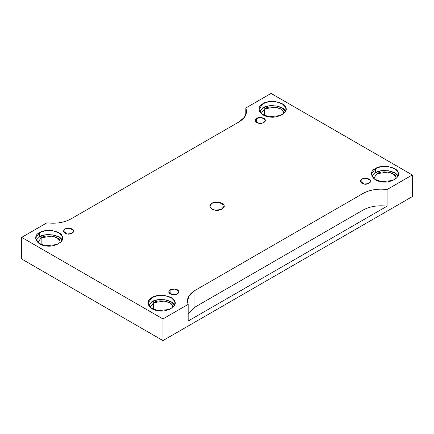 <?xml version="1.0" encoding="UTF-8"?>
<svg xmlns="http://www.w3.org/2000/svg" width="434" height="434" viewBox="0 0 434 434"><rect width="100%" height="100%" fill="white"/><g stroke="black" fill="none" stroke-linecap="round" stroke-linejoin="round"><path stroke-width="0.65" d="M256.635 118.39L255.143 120.473L258.919 123.316L263.21 122.86L265.337 120.473L265.163 119.708L261.561 117.63L256.635 118.39L256.635 122.551L256.635 118.39C258.61 116.751 264.87 117.722 265.163 119.708C266.633 121.515 262.049 124.162 258.919 123.316C255.018 122.16 254.259 120.516 256.635 118.39M64.937 229.065L63.445 231.148L67.227 233.986L71.512 233.535L73.639 231.148L73.465 230.383L69.863 228.306L64.937 229.065L64.937 233.226L64.937 229.065C66.912 227.427 73.178 228.398 73.465 230.383C74.936 232.19 70.351 234.837 67.227 233.986C63.321 232.836 62.561 231.192 64.937 229.065M170.155 289.814L168.663 291.892L172.439 294.735L176.73 294.285L178.857 291.892L178.683 291.133L175.081 289.049L170.155 289.814L170.155 293.975L170.155 289.814C172.13 288.176 178.396 289.142 178.683 291.133C180.153 292.934 175.569 295.587 172.439 294.735C168.538 293.579 167.779 291.941 170.155 289.814M361.853 179.139L360.361 181.217L364.137 184.059L368.428 183.609L370.555 181.217L370.381 180.457L366.773 178.374L361.853 179.139L361.853 183.3L361.853 179.139C363.828 177.501 370.088 178.466 370.381 180.457C371.851 182.264 367.267 184.911 364.137 184.059C360.236 182.904 359.477 181.266 361.853 179.139M211.955 209.096L211.955 203.269L209.866 206.183L211.542 208.835L215.156 210.159L221.161 209.53L224.134 206.183L223.89 205.114L218.844 202.206L211.955 203.269L211.955 209.096M62.127 240.36C61.362 235.092 44.762 232.526 39.537 236.866L36.071 240.3L39.537 236.866L39.537 232.705L35.583 238.217L38.762 243.246L45.592 245.752L56.962 244.554L61.21 241.651L62.588 238.217L62.127 236.199L58.997 232.922L52.579 230.687L45.093 230.774L39.537 232.705L39.537 236.866L45.06 234.94L52.509 234.837L58.926 237.04L62.1 240.3M41.159 237.805C45.494 234.197 59.279 236.329 59.914 240.707L60.293 242.568L59.914 240.707L57.31 237.984L51.988 236.129L41.159 237.805L37.872 242.378L41.159 237.805L41.159 244.532L41.159 237.805M174.555 305.27C173.784 300.002 157.184 297.431 151.96 301.776L148.493 305.205L151.96 301.776L151.96 297.615L148.005 303.127L151.184 308.151L158.014 310.657L169.385 309.458L173.633 306.556L175.011 303.127L174.555 301.109L171.419 297.832L165.001 295.597L157.515 295.679L151.96 297.615L151.96 301.776L157.482 299.845L164.931 299.748L171.349 301.945L174.522 305.205M153.582 302.71C157.922 299.107 171.701 301.239 172.336 305.612L172.716 307.478L172.336 305.612L169.737 302.889L164.41 301.033L153.582 302.71L150.3 307.288L153.582 302.71L153.582 309.437L153.582 302.71M397.956 176.285C397.191 171.018 380.591 168.452 375.367 172.792L371.9 176.226L375.367 172.792L375.367 168.631L371.412 174.142L374.591 179.171L381.421 181.678L392.792 180.479L397.039 177.577L398.417 174.142L397.956 172.124L394.826 168.848L388.408 166.613L380.922 166.699L375.367 168.631L375.367 172.792L380.889 170.866L388.338 170.763L394.756 172.965L397.929 176.226M376.989 173.73C381.329 170.123 395.108 172.255 395.743 176.633L396.123 178.493L395.743 176.633L393.139 173.909L387.817 172.054L376.989 173.73L373.707 178.303L376.989 173.73L376.989 180.457L376.989 173.73M285.534 111.381C284.769 106.113 268.169 103.542 262.944 107.887L259.478 111.316L262.944 107.887L262.944 103.726L258.989 109.238L262.163 114.261L268.999 116.768L280.364 115.569L284.617 112.666L285.995 109.238L285.534 107.22L282.398 103.943L275.986 101.708L268.5 101.789L262.944 103.726L262.944 107.887L268.462 105.956L275.916 105.858L282.328 108.055L285.507 111.316M264.566 108.82C268.901 105.218 282.686 107.35 283.321 111.722L283.695 113.589L283.321 111.722L280.717 108.999L275.395 107.144L264.566 108.82L261.279 113.399L264.566 108.82L264.566 115.547L264.566 108.82M363.041 193.434L194.915 290.498L194.915 307.142L363.041 210.072L363.041 193.434L363.041 210.072C369.887 206.378 377.9 205.081 387.079 206.183L387.079 189.539C377.9 188.437 369.887 189.734 363.041 193.434C369.887 189.734 377.9 188.437 387.079 189.539L387.079 206.183C377.9 205.081 369.887 206.378 363.041 210.072L194.915 307.142L188.172 314.064L194.915 307.142L194.915 290.498L189.436 295.207L187.45 300.898L188.172 304.375L188.172 321.019L387.079 206.183L188.172 321.019L188.172 304.375L162.951 318.936L162.951 340.576L412.3 196.613L412.3 174.978L387.079 189.539L412.3 174.978L412.3 196.613L162.951 340.576L162.951 318.936L21.7 237.387L21.7 259.022L162.951 340.576L21.7 259.022L21.7 237.387L46.921 222.826C56.1 223.928 64.113 222.631 70.959 218.931L239.085 121.867L244.564 117.158L246.55 111.467L245.828 107.99L271.049 93.424L412.3 174.978L271.049 93.424L245.828 107.99L245.828 114.939L245.828 107.99C247.733 113.29 245.487 117.912 239.085 121.867L70.959 218.931C64.113 222.631 56.1 223.928 46.921 222.826L21.7 237.387L162.951 318.936L188.172 304.375C186.267 299.075 188.513 294.453 194.915 290.498L363.041 193.434M39.537 232.705C44.762 228.365 61.362 230.931 62.127 236.199C66.028 240.984 53.876 248.004 45.592 245.752C36.467 245.308 32.018 235.722 39.537 232.705M151.96 297.615C157.184 293.27 173.784 295.842 174.555 301.109C178.45 305.894 166.298 312.909 158.014 310.657C148.889 310.212 144.441 300.632 151.96 297.615M375.367 168.631C380.591 164.291 397.191 166.857 397.956 172.124C401.857 176.909 389.705 183.924 381.421 181.678C372.296 181.233 367.848 171.647 375.367 168.631M262.944 103.726C268.169 99.381 284.769 101.952 285.534 107.22C289.435 112.005 277.283 119.019 268.999 116.768C259.874 116.328 255.425 106.742 262.944 103.726M211.955 203.269C214.716 200.975 223.488 202.331 223.89 205.114C225.951 207.642 219.533 211.347 215.156 210.159C210.333 209.926 207.984 204.864 211.955 203.269"/></g></svg>
